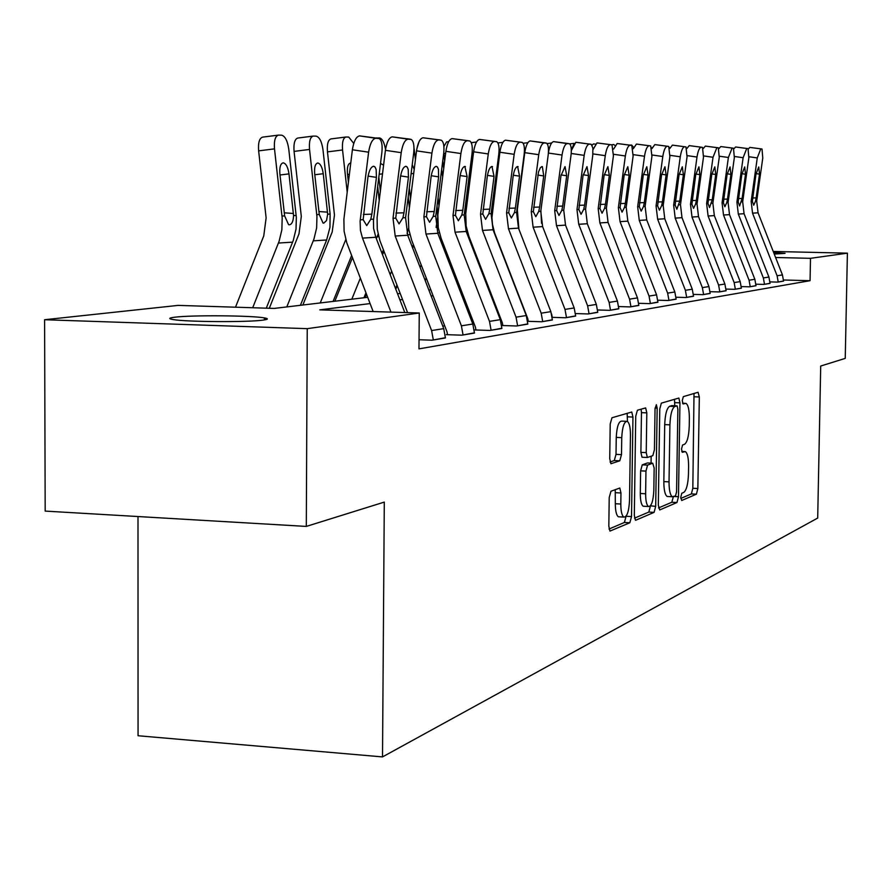 <?xml version="1.0" encoding="UTF-8"?>
<svg xmlns="http://www.w3.org/2000/svg" width="892" height="892" viewBox="0 0 892 892"><rect width="100%" height="100%" fill="white"/><g stroke="black" fill="none" stroke-linecap="round" stroke-linejoin="round"><path stroke-width="1.34" d="M680.763 497.29L681.689 500.501L696.407 494.179L697.845 488.526L699.328 396.973L698.057 392.279L683.328 396.639L682.28 400.575L683.027 403.92L686.004 403.374C688.211 404.923 689.338 409.963 689.36 418.482L689.237 426.22C688.814 436.311 687.241 442.343 684.498 444.316L682.57 445.008L681.521 449.01L682.235 452.277L685.346 451.597C687.498 453.169 688.579 458.098 688.591 466.393L688.468 474.109C688.055 484.178 686.472 490.288 683.74 492.429L681.8 493.243L680.763 497.29M174.865 317.195C191.758 315.01 251.789 315.489 264.4 317.898C268.771 318.667 268.314 319.403 263.006 320.117C247.865 322.347 186.361 321.979 173.137 319.559C168.175 318.723 168.744 317.942 174.865 317.195M773.654 252.536L785.049 253.361L774.256 254.064M610.975 491.236L609.214 497.558L608.823 526.18L609.961 531.086L629.841 522.768L631.525 516.568L632.952 417.066L631.748 412.026L611.979 417.757L610.217 423.945L609.738 458.666L610.953 463.728L619.773 460.807L621.501 454.619L621.746 437.649C622.326 426.9 624.166 421.459 627.254 421.358C629.351 422.83 630.41 427.324 630.454 434.839L629.518 500.523C628.905 511.562 627.009 517.081 623.82 517.081C621.847 515.576 620.843 511.216 620.81 504.025L620.966 492.986L619.806 488.035L610.975 491.236M773.23 251.455L847.4 253.161L845.237 358.383L820.707 366.032L817.696 518.062L382.512 756.907L384.296 502.096L306.302 526.414L307.238 328.657L44.6 319.726L178.166 305.387L274.167 308.42L367.682 297.315M847.4 253.161L810.493 258.323L775.594 257.498M370.091 303.581L319.76 309.858L419.251 313.003L418.972 348.872L810.059 280.69L810.493 258.323M419.251 313.003L307.238 328.657M658.318 505.24L659.734 509.934L676.972 502.53L678.477 496.71L679.949 402.838L678.868 398.044L661.351 403.139L659.779 408.949L658.318 505.24M634.513 518.163L648.818 512.064L654.092 512.354L635.818 520.203M641.125 409.127L641.471 412.639L646.812 412.873L645.652 407.9L637.412 410.231L635.74 416.218L634.312 515.398L635.405 520.192M646.812 412.873L646.232 452.623L647.347 457.485L652.832 455.667L654.427 449.735L655.04 408.77L656.367 404.689L657.17 408.135L655.687 506.355L654.092 512.354M810.059 280.69L783.533 279.999M500.144 317.139L499.364 317.262M473.195 321.343L471.879 321.555M444.673 325.792L442.755 326.093M783.555 281.013L777.679 282.106L770.019 281.894M770.052 283.277L763.942 284.414L755.959 284.202M756.003 285.63L749.637 286.811L741.319 286.588M741.375 288.094L734.729 289.32L726.055 289.086M726.11 290.647L719.186 291.94L710.121 291.684M710.177 293.323L702.952 294.661L693.474 294.393M693.541 296.111L685.981 297.515L676.069 297.237M676.136 299.032L668.231 300.504L657.85 300.203M657.928 302.087L649.632 303.626L638.75 303.302M638.839 305.287L630.142 306.904L618.713 306.558M618.814 308.643L609.682 310.338L597.673 309.97M597.774 312.178L588.185 313.951L575.552 313.56M551.646 314.062L552.226 317.173M575.663 315.88L565.561 317.764L552.248 317.34M521.764 142.319L505.519 140.2L522.288 142.452C524.217 143.913 524.842 147.927 524.15 154.483L516.602 212.452L518.486 228.129L550.866 311.642L552.371 319.972L542.704 321.599L541.188 313.181L508.473 228.776L506.567 212.92L514.171 154.327L499.877 152.242L491.927 217.626L492.507 224.505L494.592 232.857L527.808 318.734L528.242 321.131L527.674 321.232M552.371 319.782L541.734 321.767L527.685 321.31M496.22 141.616L479.517 139.431L496.799 141.75C498.818 143.289 499.487 147.414 498.795 154.104L491.113 213.645L493.053 229.757L526.269 315.545L527.819 324.108L517.616 325.814L516.055 317.162L482.483 230.437L480.52 214.147L488.27 153.948L473.619 151.796L465.736 213.667L466.126 226.044L468.88 236.291L502.352 322.859L502.798 325.335L501.761 325.502L516.591 325.993L527.819 323.896M469.237 140.858L452.054 138.617L469.883 141.025C472.002 142.642 472.727 146.868 472.024 153.714L464.197 214.916L466.193 231.474L500.3 319.659L501.895 328.457L491.113 330.274L489.496 321.376L455.031 232.188L453.002 215.451L460.896 153.547L445.877 151.339L437.849 214.939L438.262 227.672L441.083 238.209L475.458 327.23L475.927 329.761L474.812 329.951L490.02 330.453L501.895 328.245M440.693 140.066L422.998 137.769L441.406 140.256C443.647 141.951 444.406 146.299 443.714 153.29L435.731 216.254L437.794 233.291L472.827 324.019L474.466 333.073L463.06 334.991L461.398 325.825L425.975 234.05L423.878 216.823L431.918 153.112L416.531 150.848L408.346 216.299L408.781 229.4L411.68 240.238L447.015 331.846L447.483 334.455L446.312 334.656L461.9 335.18L474.477 332.839M445.431 337.711L432.096 340.198L419.039 339.74M137.992 516.546L138.059 735.744L382.512 756.907M306.302 526.414L45.18 511.094L44.6 319.726M397.564 293.769L400.185 293.457M428.862 290.056L430.803 289.822M458.365 286.555L459.692 286.388M486.218 283.243L486.999 283.154M489.15 288.729L488.37 288.818M461.911 292.13L460.573 292.286M433.077 295.72L431.137 295.966M402.526 299.534L399.906 299.857M680.797 498.427L691.378 493.912L692.828 488.27L694.009 393.472M674.753 405.76L674.486 399.248M658.497 507.938L671.821 502.252L673.326 496.811M675.512 495.896L676.571 491.827L677.864 409.216L677.106 405.86L674.82 406.484C671.999 408.369 670.36 414.479 669.914 424.837L669.033 481.87C669.067 490.165 670.148 495.127 672.312 496.744L675.512 495.896M671.932 405.648L676.917 405.849M668.186 496.521L667.138 496.465C664.964 494.859 663.871 489.898 663.838 481.602L664.707 424.614C665.153 414.256 666.803 408.146 669.647 406.273L671.743 405.637M641.471 412.639L640.891 452.367L642.017 457.228L647.347 457.485L642.017 457.228M651.16 456.269L651.06 463.126M650.424 505.831L655.687 506.355M645.63 493.767C645.652 500.836 646.611 505.084 648.495 506.511C651.472 506.433 653.245 501.092 653.825 490.466L654.159 468.032L652.721 463.216L647.581 465.1L645.953 471.099L645.63 493.767L640.289 493.488C640.322 500.557 641.281 504.794 643.177 506.221L644.18 506.277M647.77 462.97L652.721 463.216L647.77 462.97M640.289 493.488L640.623 470.842L642.251 464.843L647.414 462.959M648.818 512.064L650.413 506.065M619.494 516.847L618.368 516.78C616.372 515.275 615.368 510.926 615.324 503.735L615.235 489.608M626.284 421.314L621.791 421.113C618.68 421.225 616.829 426.655 616.249 437.403L621.746 437.649M610.05 462.011L614.276 460.54L616.015 454.363L616.249 437.403M627.455 421.459L627.154 413.264M609.024 529.034L624.411 522.467L626.106 516.156M761.846 148.986L749.86 147.414L762.024 149.02L762.772 158.007L756.695 201.135L758.066 212.809L782.44 274.914L783.555 281.114L778.214 282.017L777.099 275.762L752.536 213.166L751.153 201.402L757.263 157.929L748.979 156.747M748.388 148.919L749.86 147.414M760.742 148.953L757.263 157.929M752.636 197.979L756.171 197.868L755.513 201.191L753.718 205.205L752.357 201.347L755.981 174.152L758.758 166.949L759.516 174.118L756.059 173.628M756.171 197.868L759.516 174.118M651.874 148.039L652.42 147.414M647.536 145.485L649.409 145.753M747.842 148.596L735.61 146.99L748.042 148.641L748.845 157.795L742.679 201.804L744.073 213.712L768.915 277.055L770.052 283.388L764.5 284.314L763.362 277.936L738.32 214.08L736.915 202.071L743.114 157.717L734.484 156.479M733.982 148.741L735.61 146.99M746.704 148.563L743.114 157.717M738.431 198.582L742.122 198.459L739.591 205.952L738.163 202.016L741.843 174.275L744.708 166.927L745.511 174.241L741.921 173.717M742.122 198.459L745.511 174.241M733.28 148.195L720.792 146.556L733.48 148.239L734.35 157.583L728.084 202.484L729.511 214.637L754.844 279.285L756.003 285.741L750.228 286.722L749.057 280.211L723.512 215.017L722.074 202.774L728.385 157.494L719.387 156.212M718.974 148.596L720.792 146.556M732.087 148.161L728.385 157.494M723.657 199.206L727.493 199.083L726.802 202.551L724.873 206.721L723.379 202.707L727.114 174.397L730.069 166.904L730.938 174.364L727.192 173.817M727.493 199.083L730.938 174.364M718.093 147.771L705.338 146.098L718.316 147.816L719.242 157.36L712.875 203.198L714.336 215.608L740.182 281.616L741.375 288.205L735.342 289.22L734.149 282.574L708.092 216.009L706.62 203.499L713.02 157.271L703.643 155.922M703.309 148.496L705.338 146.098M716.845 147.738L713.02 157.271M708.248 199.864L712.251 199.73L709.53 207.535L707.969 203.432L711.76 174.52L714.815 166.871L715.752 174.486L711.849 173.929M712.251 199.73L715.752 174.486M629.774 145.128L631.636 145.039L633.721 147.448M702.26 147.336L689.215 145.619L702.495 147.381L703.487 157.126L697.02 203.945L698.514 216.622L724.895 284.035L726.11 290.77L719.822 291.829L718.595 285.039L692.002 217.035L690.486 204.257L696.998 157.037L687.208 155.632M686.952 148.451L689.215 145.619M700.956 147.291C699.306 147.849 697.979 151.094 696.998 157.037M692.181 200.544L696.351 200.399L695.626 204.012L693.541 208.371L691.902 204.19L695.749 174.665L698.915 166.837L699.908 174.62L695.838 174.029M696.351 200.399L699.908 174.62M611.522 144.805L613.707 144.526L615.045 145.485M592.076 145.229L593.381 143.958L595.321 144.069M571.504 149.8L574.102 143.411M520.114 188.39L519.936 186.818M685.725 146.868L672.39 145.128L685.981 146.935L687.052 156.892L680.473 204.725L682.001 217.681L708.939 286.566L710.177 293.446L703.61 294.55L702.361 287.614L675.199 218.116L673.65 205.049L680.273 156.791L670.037 155.32M669.859 148.462L672.39 145.128M684.365 146.834C682.636 147.392 681.276 150.715 680.273 156.791M675.4 201.246L679.76 201.101L676.85 209.252L675.133 204.982L679.035 174.799L682.313 166.815L683.383 174.765L679.135 174.141M679.76 201.101L683.383 174.765M668.454 146.388L654.817 144.604L668.732 146.455L669.881 156.635L663.191 205.539L664.763 218.774L692.27 289.209L693.541 296.244L686.673 297.404L685.391 290.301L657.638 219.231L656.055 205.885L662.789 156.524L652.074 154.985M651.985 148.551L654.817 144.604M667.038 146.355C665.231 146.924 663.815 150.313 662.789 156.524M657.872 201.993L662.433 201.837L661.663 205.617L659.411 210.178L657.605 205.807L661.563 174.955L664.953 166.782L666.112 174.91L661.663 174.263M662.433 201.837L666.112 174.91M650.379 145.887L636.431 144.069L650.692 145.953L651.918 156.368L645.117 206.398L646.722 219.934L674.843 291.974L676.136 299.177L668.955 300.381L667.64 293.122L639.274 220.413L637.657 206.743L644.503 156.256L633.287 154.639M633.253 148.741L636.431 144.069M648.897 145.853C647.012 146.433 645.54 149.901 644.503 156.256M639.542 202.763L644.303 202.607L643.522 206.476L641.17 211.136L639.274 206.665L643.288 175.1L646.812 166.748L648.049 175.066L643.4 174.386M644.303 202.607L648.049 175.066M631.469 145.363L617.175 143.5L631.792 145.441L633.119 156.089L626.195 207.29L627.845 221.138L656.59 294.873L657.917 302.232L650.391 303.503L649.053 296.066L620.04 221.64L618.379 207.658L625.348 155.977L613.584 154.271M613.629 149.064L617.175 143.5M629.908 145.329C627.935 145.92 626.418 149.466 625.348 155.977M620.341 203.577L625.337 203.409L624.523 207.368L622.07 212.14L620.074 207.58L624.155 175.267L627.812 166.715L629.139 175.222L624.266 174.509M625.337 203.409L629.139 175.222M611.633 144.816L596.993 142.898L612.001 144.894L613.417 155.799L606.382 208.215L608.065 222.409L637.479 297.906L638.828 305.443L630.945 306.77L629.562 299.154L599.881 222.933L598.175 208.605L605.267 155.676L592.924 153.892M593.013 149.611L596.993 142.898M610.005 144.772C607.943 145.374 606.359 149.009 605.267 155.676M600.216 204.435L605.456 204.257L604.62 208.304L602.055 213.199L599.959 208.527L604.096 175.434L607.887 166.67L609.325 175.389L604.218 174.642M605.456 204.257L609.325 175.389M519.858 190.33L519.69 188.77M486.53 283.21L486.787 282.597M496.253 180.284L495.874 176.772M518.787 195.671L518.954 197.232M590.827 144.236L575.819 142.274L591.229 144.326L592.879 148.061L592.745 155.498L585.587 209.196L587.315 223.736L617.42 301.083L618.814 308.81L610.518 310.204L609.113 302.399L578.73 224.282L576.979 209.609L584.182 155.364L571.214 153.48M571.337 150.558L575.819 142.274M589.121 144.192C586.947 144.816 585.308 148.54 584.182 155.364M579.098 205.327L584.594 205.138L583.747 209.285L581.06 214.303L578.841 209.52L583.045 175.613L586.992 166.637L588.542 175.568L583.167 174.776M584.594 205.138L588.542 175.568M495.785 183.897L495.406 180.374M479.751 266.53L480.175 265.504M475.224 254.822L475.648 253.796M471.132 171.231L470.508 165.533M494.469 187.655L494.848 191.167M471.277 142.742L476.529 142.006L471.857 142.575M567.178 143.579L569.408 143.735C571.159 145.073 571.705 148.886 571.025 155.175L563.744 210.233L565.528 225.13L596.347 304.428L597.774 312.345L589.066 313.806L587.616 305.811L556.496 225.698L554.701 210.657L562.038 155.041L548.39 153.056C549.528 146.065 551.256 142.252 553.564 141.616L567.178 143.579C564.892 144.214 563.187 148.039 562.038 155.041M541.544 223.301L540.875 210.534M568.973 143.634L553.564 141.616M556.909 206.264L562.685 206.063L561.815 210.322L558.994 215.463L556.664 210.568L560.934 175.802L565.037 166.592L566.699 175.757L561.057 174.921M562.685 206.063L566.699 175.757M470.43 176.683L469.816 170.985M453.203 273.197L453.928 271.447M468.233 236.759L468.668 235.733M448.431 260.843L449.155 259.093M444.64 161.106L443.759 152.922M425.216 280.612L426.276 278.059M441.116 241.899L441.841 240.149M465 208.583L465.624 208.561L465.312 206.186M468.835 178.668L469.448 184.365M443.893 146.478L446.591 141.917L448.687 141.672L446.591 141.917M544.087 142.943L546.45 143.11C548.301 144.504 548.881 148.418 548.201 154.84L540.775 211.315L542.615 226.59L574.192 307.941L575.663 316.058L566.487 317.608L565.004 309.401L533.115 227.204L531.264 211.761L538.735 154.695L524.764 152.655C525.934 145.485 527.741 141.572 530.16 140.925L544.087 142.943C541.689 143.59 539.905 147.514 538.735 154.695M518.921 229.266L517.338 209.631L524.764 152.655M545.982 142.988L530.16 140.925M533.572 207.245L539.649 207.044L538.746 211.404L535.802 216.689L533.327 211.66L538.5 171.9L540.496 167.484L542.369 166.648L543.73 175.947L537.798 175.066M539.649 207.044L543.73 175.947M443.692 168.599L442.8 160.448M425.172 280.489L426.22 277.936M441.072 241.777L441.785 240.026M420.143 267.444L421.191 264.891M436.11 227.46L437.671 217.536M437.704 216.946L437.035 205.918M395.814 289.22L397.219 285.752M412.65 247.998L413.698 245.445M438.083 197.667L438.976 205.796M441.64 169.591L442.666 176.716M416.865 148.674L419.117 141.538M499.877 152.242C501.081 144.872 502.954 140.858 505.519 140.2M519.768 142.263C517.248 142.932 515.375 146.957 514.171 154.327M508.975 208.282L515.386 208.07L514.461 212.552L511.361 217.982L508.741 212.82L513.145 176.203C514.104 170.316 515.598 167.094 517.616 166.503L519.545 176.148L513.29 175.222M515.386 208.07L519.545 176.148M415.438 159.512L413.988 147.816M395.535 288.506L396.951 285.039M412.372 247.285L413.42 244.72M390.217 274.691L391.633 271.224M407.053 233.325L408.603 228.207M409.395 207.635L408.202 196.775M365.096 297.616L366.489 294.204M382.534 254.722L383.939 251.254M406.852 138.706L409.774 139.13M409.305 188.034L410.498 198.905M412.215 164.786L414.2 169.369M473.619 151.796C474.856 144.225 476.819 140.111 479.517 139.431M494.112 141.549C491.459 142.241 489.507 146.366 488.27 153.948M483.04 209.386L489.808 209.163L488.849 213.757L485.594 219.343L482.817 214.047L487.288 176.426C488.281 170.383 489.831 167.06 491.96 166.458L494.045 176.371L487.445 175.378M489.808 209.163L494.045 176.371M363.947 297.761L365.954 292.821M381.999 253.339L383.415 249.871M351.816 299.199L360.335 278.181M376.346 238.666L378.085 234.172M379.2 200.343L377.673 186.395M334.846 301.217L352.452 257.654M376.312 138.037L379.546 137.937C382.289 138.617 384.285 142.452 385.534 149.443M378.821 177.118L380.36 191.078M380.516 163.414L383.571 165.187M445.877 151.339C447.148 143.556 449.211 139.319 452.054 138.617M467.007 140.802C464.208 141.505 462.168 145.753 460.896 153.547M455.645 210.545L462.803 210.3L461.8 215.028L458.377 220.77L455.433 215.329L459.971 176.661C460.986 170.439 462.613 167.027 464.855 166.414L467.107 176.594L460.127 175.546M462.803 210.3L467.107 176.594M333.084 301.418L351.626 255.525M320.239 302.945L345.773 239.591M347.2 192.014L342.55 149.979L327.464 151.874C326.896 144.136 328.078 139.81 331.01 138.907L345.617 137.067M302.856 305.008L332.192 231.998L334.467 215.05L327.464 151.874M342.55 149.979C341.982 142.229 343.141 137.903 346.04 137L348.75 137.067L353.756 143.434M350.043 163.169L350.3 163.136C347.958 163.838 347.01 167.317 347.456 173.594L348.404 182.169M416.531 150.848C417.835 142.832 419.987 138.472 422.998 137.769M438.34 139.999C435.363 140.724 433.233 145.095 431.918 153.112M426.655 211.761L434.226 211.515L433.2 216.377L429.587 222.286L426.454 216.7L431.059 176.895C432.107 170.506 433.813 166.994 436.188 166.358L437.47 167.094L438.44 169.346L438.619 176.839L431.237 175.724M434.226 211.515L438.619 176.839M300.414 305.298L326.639 239.981L329.962 227.315L330.118 214.08L322.971 149.666C321.756 141.56 319.481 137.056 316.147 136.153L313.259 136.075C310.193 137.011 308.955 141.471 309.535 149.443L294.07 151.395C293.49 143.434 294.75 138.985 297.85 138.037L312.802 136.153M286.811 306.915L313.939 239.078L316.627 228.017L316.95 216.533L309.535 149.443M269.306 308.264L298.987 233.882L301.306 216.433L294.07 151.395M264.668 319.871L265.381 318.087M327.665 214.18L326.539 220.547L323.751 223.167L323.027 223.045L319.269 214.515L314.675 173.75C314.207 167.295 315.222 163.704 317.708 162.991L317.786 162.991C320.451 163.649 322.28 167.228 323.25 173.717L327.665 214.18L330.118 214.08M407.945 139.163L411.257 139.442C413.598 141.237 414.423 145.708 413.721 152.844L405.581 217.681L407.722 235.22L443.737 328.635L445.431 337.957L433.322 339.986L431.605 330.553L395.189 236.023L393.015 218.272L401.21 152.666L385.411 150.324C386.76 142.073 389.023 137.58 392.201 136.855L407.945 139.163C404.801 139.899 402.56 144.393 401.21 152.666M407.566 312.624L379.869 240.572L377.271 229.311L377.082 217.737L385.411 150.324M410.443 139.23L392.201 136.855M395.937 213.065L403.964 212.798L402.905 217.804L399.081 223.892L395.747 218.139L400.43 177.162C401.5 170.573 403.296 166.949 405.804 166.302L407.209 167.094L408.224 169.424L408.447 177.095L400.608 175.914M403.964 212.798L408.447 177.095M266.284 308.164L293.301 240.361L296.021 229.099L296.345 217.403L288.763 149.098C287.503 140.758 285.094 136.108 281.56 135.171L278.482 135.093C275.238 136.075 273.911 140.668 274.502 148.864L258.635 150.871C258.044 142.687 259.394 138.104 262.683 137.123L277.981 135.183M252.704 307.74L279.118 241.241L281.861 229.835L282.184 218.005L274.502 148.864M235.499 307.194L263.764 235.889L266.128 217.904L258.635 150.871M293.557 215.563C293.334 221.205 291.952 224.293 289.398 224.829L288.595 224.684L284.648 215.931L279.887 173.929C279.408 167.272 280.501 163.582 283.143 162.835L283.221 162.835C286.053 163.515 287.971 167.194 288.986 173.884L293.557 215.563L296.155 215.463M390.952 312.1L362.498 238.108L360.435 230.426L360.112 221.138L368.608 152.186L352.385 149.767C353.767 141.259 356.142 136.643 359.521 135.885L375.688 138.26C372.354 139.018 369.99 143.657 368.608 152.186M373.157 311.542L346.776 242.802L344.1 231.195L343.888 219.254L352.385 149.767M404.79 312.546L375.811 237.261L373.592 228.363L373.458 220.491L381.887 152.376C382.59 145.084 381.709 140.479 379.245 138.583L375.688 138.26M378.342 138.338L359.521 135.885M363.334 214.437L371.864 214.158L370.749 219.32L366.712 225.598L363.155 219.677L367.905 177.43C369.009 170.64 370.894 166.915 373.558 166.246L375.086 167.094L376.156 169.513L376.424 177.363L368.095 176.103M371.864 214.158L376.424 177.363M681.767 451.441L684.387 451.564M682.581 403.229L685.156 403.34M694.299 396.773L699.328 396.973M692.828 488.27L697.845 488.526M691.378 493.912L696.407 494.179M674.798 402.627L679.949 402.838M674.107 496.487L678.477 496.71M671.821 502.252L676.972 502.53M669.647 406.273L674.82 406.484M664.707 424.614L669.914 424.837M663.838 481.602L669.033 481.87M640.891 452.367L646.232 452.623M655.074 408.045L657.17 408.135M642.251 464.843L647.581 465.1M640.623 470.842L645.953 471.099M615.48 492.696L620.966 492.986M615.324 503.735L620.81 504.025M616.015 454.363L621.501 454.619M614.276 460.54L619.773 460.807M627.511 416.832L632.952 417.066M626.106 516.278L631.525 516.568M624.411 522.467L629.841 522.768M752.357 201.347L751.153 201.402M756.695 201.135L755.513 201.191M758.066 212.809L752.536 213.166M782.44 274.914L777.099 275.762M669.613 147.637L670.238 147.559L669.613 147.626M738.163 202.016L736.915 202.071M742.679 201.804L741.442 201.86M744.073 213.712L738.32 214.08M768.915 277.055L763.362 277.936M723.379 202.707L722.074 202.774M728.084 202.484L726.802 202.551M729.511 214.637L723.512 215.017M754.844 279.285L749.057 280.211M707.969 203.432L706.62 203.499M712.875 203.198L711.537 203.264M714.336 215.608L708.092 216.009M740.182 281.616L734.149 282.574M691.902 204.19L690.486 204.257M697.02 203.945L695.626 204.012M698.514 216.622L692.002 217.035M724.895 284.035L718.595 285.039M573.578 143.422L569.687 143.902L573.511 143.445M547.052 143.59L551.591 143.032M523.158 143.278L527.874 142.687L523.147 143.266M675.133 204.982L673.65 205.049M680.473 204.725L679.013 204.803M682.001 217.681L675.199 218.116M708.939 286.566L702.361 287.614M657.605 205.807L656.055 205.885M663.191 205.539L661.663 205.617M664.763 218.774L657.638 219.231M692.27 289.209L685.391 290.301M639.274 206.665L637.657 206.743M645.117 206.398L643.522 206.476M646.722 219.934L639.274 220.413M674.843 291.974L667.64 293.122M620.074 207.58L618.379 207.658M626.195 207.29L624.523 207.368M627.845 221.138L620.04 221.64M656.59 294.873L649.053 296.066M599.959 208.527L598.175 208.605M606.382 208.215L604.62 208.304M608.065 222.409L599.881 222.933M637.479 297.906L629.562 299.154M499.71 153.513L498.862 153.614M502.898 142.341L497.914 142.954L502.887 142.352M578.841 209.52L576.979 209.609M585.587 209.196L583.747 209.285M587.315 223.736L578.73 224.282M617.42 301.083L609.113 302.399M473.418 153.424L472.046 153.591M492.919 229.411L493.532 229.378M492.194 205.283L493.02 205.338M556.664 210.568L554.701 210.657M563.744 210.233L561.815 210.322M565.528 225.13L556.496 225.698M596.347 304.428L587.616 305.811M445.632 153.335L443.815 153.558M466.059 231.117L467.174 231.05M465.323 206.074L466.661 206.163M533.327 211.66L531.264 211.761M540.775 211.315L538.746 211.404M542.615 226.59L533.115 227.204M574.192 307.941L565.004 309.401M437.459 209.698L438.485 209.665M437.66 232.924L439.343 232.823M442.276 173.137L441.183 173.271M508.741 212.82L506.567 212.92M516.602 212.452L514.461 212.552M518.486 228.129L508.473 228.776M550.866 311.642L541.188 313.181M407.577 234.841L409.896 234.696M413.698 173.416L411.101 173.739M482.817 214.047L480.52 214.147M491.113 213.645L488.849 213.757M493.053 229.757L482.483 230.437M526.269 315.545L516.055 317.162M377.115 236.781L378.687 236.681M382.501 173.84L379.178 174.252M455.433 215.329L453.002 215.451M464.197 214.916L461.8 215.028M466.193 231.474L455.031 232.188M500.3 319.659L489.496 321.376M349.374 174.308L347.568 174.531M426.454 216.7L423.878 216.823M435.731 216.254L433.2 216.377M437.794 233.291L425.975 234.05M472.827 324.019L461.398 325.825M316.772 214.626L319.269 214.515M313.27 240.84L326.639 239.981M323.25 173.717L314.787 174.754M318.868 211.527L327.509 212.151M395.747 218.139L393.015 218.272M405.581 217.681L402.905 217.804M407.722 235.22L395.189 236.023M443.737 328.635L431.605 330.553M281.995 216.042L284.648 215.931M278.427 243.048L292.621 242.145M288.986 173.884L279.999 174.988M284.225 212.809L293.401 213.478M363.155 219.677L360.257 219.811M373.603 219.187L370.749 219.32M375.811 237.261L362.498 238.108M264.4 317.898L264.389 319.916M681.756 451.43L684.42 451.553M667.138 496.465L672.312 496.744M643.177 506.221L648.495 506.511M618.368 516.78L623.82 517.081M630.053 145.017L629.473 145.084M551.602 143.021L547.052 143.579M542.369 166.648L541.779 166.57M518.085 166.614L517.438 166.525M492.473 166.581L491.748 166.481M376.747 137.903L376 137.992M465.434 166.548L464.62 166.436M345.784 137.034L331.01 138.907M436.824 166.525L435.909 166.38M312.992 136.108L297.85 138.037M406.518 166.492L405.492 166.336M278.192 135.138L262.683 137.123M374.361 166.458L373.19 166.28"/></g></svg>
